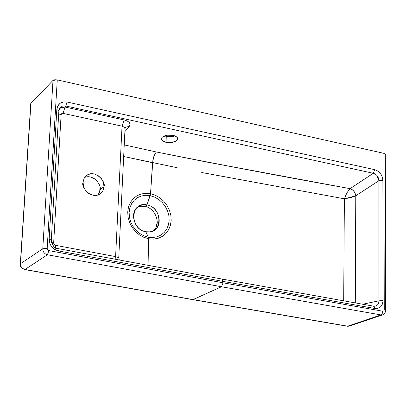 <?xml version="1.0" encoding="UTF-8"?>
<svg xmlns="http://www.w3.org/2000/svg" width="406" height="406" viewBox="0 0 406 406"><rect width="100%" height="100%" fill="white"/><g stroke="black" fill="none" stroke-linecap="round" stroke-linejoin="round"><path stroke-width="0.61" d="M385.324 154.29L383.924 153.356L57.266 79.886L47.182 248.365L57.266 79.886L52.998 80.398L42.772 248.761L20.493 263.697L30.942 103.17L52.998 80.398L42.772 248.761L47.182 248.365L47.649 249.807L48.928 250.609L223.102 282.815L221.473 286.748L223.102 282.815L48.928 250.609L47.395 254.755L221.473 286.748L380.99 314.934L382.386 314.909L349.109 326.175L347.744 326.201L193.119 299.603L221.473 286.748L192.82 299.664L24.974 269.488L47.395 254.755L221.473 286.748L380.99 314.934L347.404 326.257L193.119 299.603L24.974 269.488C22.056 268.67 20.564 266.742 20.493 263.697L30.76 103.545M377.042 175.57L378.869 180.685L355.788 195.809C355.225 192.221 353.347 189.83 350.155 188.633L373.297 173.286L374.697 169.672L67.036 102.028L65.757 105.991L373.297 173.286L350.155 188.633C353.347 189.83 355.225 192.221 355.788 195.809C355.184 192.251 353.296 189.871 350.104 188.673L206.075 161.923L156.366 151.986L155.199 153.524L153.838 156.462L152.549 162.694L123.673 156.493L177.189 167.729M221.925 279.12L223.143 281.424L374.774 308.458L373.576 306.165L374.774 308.458C379.818 308.788 382.579 306.175 383.051 300.618L382.878 180.401L378.869 180.685L378.94 300.821L383.051 300.618L378.94 300.821C378.864 303.947 377.453 305.748 374.697 306.241L373.764 306.2M156.097 226.984L157.203 222.239M145.028 206.405L141.024 206.233L137.162 207.461M30.76 103.525L20.31 263.986C19.326 265.529 20.802 267.392 24.73 269.564L192.82 299.664L347.424 326.257L349.038 326.185M150.286 195.164L150.134 195.667L154.554 197.077L158.69 199.442L162.344 202.645L165.343 206.517L167.551 210.887L168.84 215.54L169.165 220.255L168.485 224.751L166.846 228.852L164.318 232.333L161.035 235.023L157.147 236.789L152.849 237.53L148.357 237.205L143.902 235.83L139.7 233.47L135.99 230.248L132.94 226.315L130.707 221.884L129.423 217.174L129.128 212.409L129.854 207.882L131.549 203.782L134.132 200.325L137.467 197.681L141.369 195.976L145.668 195.296L150.134 195.667L154.554 197.077L158.69 199.442L162.344 202.645L165.343 206.517L167.551 210.887L168.84 215.54L169.165 220.255L168.485 224.751L166.846 228.852L164.318 232.333L161.035 235.023L157.147 236.789L152.849 237.53L148.357 237.205L148.601 238.779L153.473 239.124L158.147 238.317L162.359 236.404L165.922 233.475L168.663 229.694L170.439 225.249L171.175 220.372L170.825 215.256L169.419 210.206L167.028 205.466L163.775 201.264L159.807 197.788L155.315 195.215L150.53 193.687L145.688 193.281L141.019 194.017L136.776 195.865L133.163 198.732L130.356 202.487L128.509 206.938L127.717 211.851L128.037 217.022L129.438 222.138L131.859 226.954L135.168 231.222L139.202 234.724L143.765 237.287L148.601 238.779L148.073 265.438L148.601 238.779L148.357 237.205L145.83 231.765C133.924 230.08 128.89 211.364 138.862 206.202L142.146 204.923L145.14 204.69L146.992 204.918L144.912 206.38L146.992 204.918C158.979 206.7 163.862 225.609 153.615 230.608L149.9 231.867L145.83 231.765C162.441 235.526 163.547 207.537 146.992 204.918L150.53 193.687L152.895 159.994L154.148 155.655L156.366 151.986L124.241 144.891L156.366 151.986C223.361 165.323 287.955 177.539 350.155 188.633L346.78 193.007L344.379 198.808L343.689 300.882L344.379 198.808L346.942 192.718L350.104 188.673C353.276 189.891 355.164 192.271 355.773 195.819L378.869 180.685L378.94 300.821L362.639 304.236L378.94 300.821M153.26 230.801C161.73 224.442 155.513 208.1 144.912 206.38L144.795 206.36M382.609 314.848L380.99 314.934L382.203 313.574L382.696 311.194L223.102 282.815L382.696 311.194L383.797 310.874L384.254 309.712L383.924 153.356L384.254 309.712L385.7 310.488L385.182 310.981M125.023 128.788L124.256 127.185L122.039 126.164L63.021 113.37L61.717 113.619L61.113 114.771L53.653 243.077L54.115 244.503L55.378 245.29L115.603 256.612L122.039 126.164L63.021 113.37L65.061 107.047L65.757 105.991L373.297 173.286C376.788 174.357 378.646 176.823 378.869 180.685L382.878 180.401L383.051 300.618L382.432 304.069L380.645 306.774L377.961 308.311L374.774 308.458L223.143 281.424L222.168 279.084L57.845 248.563M98.282 194.839L100.104 189.612L103.982 186.653L103.662 188.724L102.754 190.982L101.541 192.647L99.785 194.093C91.122 199.722 80.728 186.796 82.997 182.451L84.032 178.523L86.508 175.529L90.046 173.915L94.101 173.92L98.059 175.539L101.322 178.528L103.403 182.426L103.982 186.653L102.972 190.571L100.526 193.581L96.998 195.225L92.933 195.245L88.95 193.632L85.661 190.632L83.57 186.704L83.037 181.969L84.189 178.234L87.011 175.174C95.572 169.277 106.291 182.243 103.982 186.653L100.104 189.612C101.86 185.73 93.806 173.717 84.712 177.402M161.552 138.218L162.212 137.258L166.871 135.213L173.129 135.305L177.28 137.472L177.716 138.862L176.899 140.43L172.245 142.45L166.034 142.364L166.277 136.37L172.474 136.604L175.153 135.944M164.506 135.868L166.277 136.37L166.034 142.364L161.877 140.217L161.415 138.827M59.814 108.052L62.392 106.123L65.259 105.895L65.757 105.991L65.061 107.047L124.124 119.953L122.039 126.164L124.124 119.953C129.347 121.389 131.097 123.495 129.377 126.261L124.886 131.656L129.377 126.261L130.113 124.434L129.382 122.602L127.291 121.034L124.124 119.953L65.061 107.047L60.474 107.849M177.726 138.72L177.28 137.472L175.671 136.188L173.129 135.305L170.038 134.959L166.871 135.213L164.12 136.02L162.212 137.258L161.426 138.73L161.877 140.217L163.496 141.496L166.034 142.364L169.104 142.699L172.245 142.45L174.981 141.653L176.899 140.43L177.554 139.512M65.757 105.991L67.036 102.028C61.164 101.317 57.759 103.809 56.825 109.508L58.865 110.843L58.718 111.178M201.731 172.52L344.379 198.808L350.495 197.697L355.773 195.819L344.379 198.808M129.377 126.261L125.606 127.317L129.377 126.261M58.865 110.843L56.825 109.508L49.167 239.038L51.278 240.164L51.131 240.448M59.377 108.803L61.864 107.209L65.061 107.047L63.021 113.37L61.717 113.619L61.113 114.771L58.682 113.842L61.113 114.771L53.653 243.077L51.511 242.468L53.653 243.077L54.115 244.503L55.378 245.29L115.603 256.612L118.75 257.637L119.293 260.073M57.698 248.538C55.043 249.172 52.902 246.386 51.278 240.179L49.167 239.038C49.39 245.229 52.47 249.193 58.408 250.918L57.708 248.538L58.408 250.918L223.143 281.424L58.408 250.918L54.683 249.451L51.613 246.675L49.684 243.021L49.167 239.038L56.825 109.508L57.779 105.996L60.058 103.332L63.306 101.947L67.036 102.028L374.697 169.672L377.829 171.043L380.483 173.565L382.249 176.849L382.878 180.401C382.381 174.885 379.656 171.312 374.697 169.672L373.297 173.286M355.301 302.937L355.773 195.819L355.301 302.937M100.104 189.612L99.094 193.515M86.224 176.94L90.264 176.94L94.207 178.549L97.46 181.523M47.395 254.755L48.928 250.609L47.649 249.812L47.182 248.365L42.772 248.761C42.853 251.908 44.396 253.902 47.395 254.755C44.396 253.902 42.853 251.908 42.772 248.761L20.493 263.697C20.564 266.742 22.056 268.67 24.974 269.488L47.395 254.755M148.601 238.779L153.473 239.124L158.147 238.317L162.359 236.404L165.922 233.475L168.663 229.694L170.439 225.249L171.175 220.372L170.825 215.256L169.419 210.206L167.028 205.466L163.775 201.264L159.807 197.788L155.315 195.215L150.53 193.687L145.688 193.281L141.019 194.017L136.776 195.865L133.163 198.732L130.356 202.482L128.509 206.938L127.717 211.851L128.037 217.022L129.438 222.138L131.859 226.954L135.168 231.222L139.202 234.724L143.76 237.282L148.601 238.779M30.749 103.642L52.998 80.398L54.734 79.749L57.266 79.886L383.924 153.356L385.33 154.371M115.918 259.444L115.603 256.612L115.918 259.444M383.046 314.68L384.578 313.564L385.568 311.61L385.7 310.499L384.254 309.712L383.797 310.874L382.696 311.194L382.203 313.574L381.183 314.848L347.744 326.201L349.327 326.114M150.134 195.667L146.992 204.918C130.417 200.929 129.062 229.177 145.83 231.765L148.357 237.205L143.902 235.83L139.7 233.47L135.99 230.248L132.94 226.315L130.707 221.884L129.423 217.174L129.128 212.409L129.854 207.882L131.549 203.782L134.132 200.325L137.467 197.681L141.369 195.976L145.668 195.296L150.134 195.667M55.49 247.696L55.378 245.29L55.49 247.696M122.039 126.164L115.603 256.612L118.755 257.627L125.023 128.839L124.667 127.631L122.039 126.164M169.343 136.761L172.474 136.604M152.549 162.694L150.53 193.687M222.336 279.115L373.561 306.165M138.933 206.162L137.411 207.243M385.324 154.305L385.7 310.468M51.278 240.144L58.86 110.858L59.824 108.047M125.028 128.692L125.388 127.58M85.813 176.123L87.011 175.174M99.683 192.048L99.972 187.212"/></g></svg>
